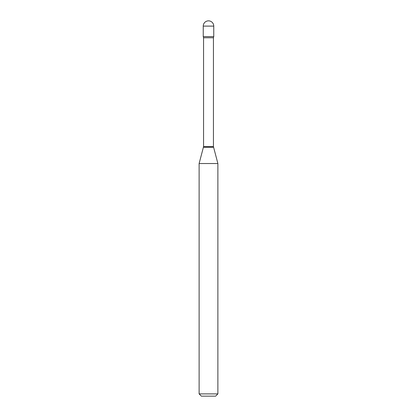 <?xml version="1.0" encoding="UTF-8"?>
<svg xmlns="http://www.w3.org/2000/svg" width="417" height="417" viewBox="0 0 417 417"><rect width="100%" height="100%" fill="white"/><g stroke="black" fill="none" stroke-linecap="round" stroke-linejoin="round"><path stroke-width="0.63" d="M203.559 37.759L213.441 37.759L213.754 36.613L203.246 36.613L213.754 36.613L213.754 26.104L203.246 26.104L203.246 36.613L203.559 37.759L203.559 146.654L199.118 163.532L199.118 393.898L217.882 393.898L215.631 396.15L201.369 396.15L199.118 393.898M213.441 37.759L213.441 146.654L217.882 163.532L199.118 163.532M213.441 146.654L203.559 146.654M213.514 147.237L203.486 147.237M213.754 26.104A5.254 5.254 0 0 0 208.5 20.85A5.254 5.254 0 0 0 203.246 26.104M217.882 163.532L217.882 393.898"/></g></svg>
